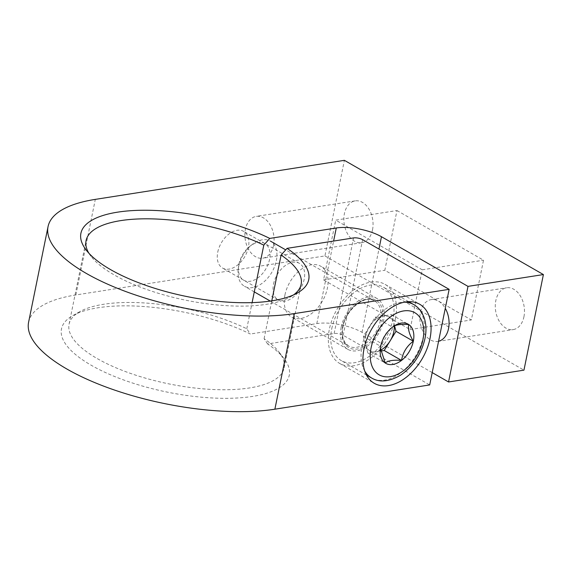 <?xml version="1.0" encoding="UTF-8"?>
<svg xmlns="http://www.w3.org/2000/svg" width="572" height="572" viewBox="0 0 572 572"><rect width="100%" height="100%" fill="white"/><g stroke="black" fill="none" stroke-linecap="round" stroke-linejoin="round"><path stroke-width="0.43" stroke-dasharray="2.86 2.15" d="M523.938 316.766A21.164 14.407 -98.9 0 0 506.599 287.787A21.164 14.407 -98.9 0 0 495.817 300.629A21.164 14.407 -98.9 0 0 513.155 329.608A21.164 14.407 -98.9 0 0 523.938 316.766M438.581 341.262A21.164 14.407 81.1 0 1 437.752 341.427A21.164 14.407 81.1 0 1 420.413 312.448A21.164 14.407 81.1 0 1 431.195 299.614A21.164 14.407 81.1 0 1 445.281 308.337M273.545 245.367A21.164 14.407 -98.9 0 0 256.206 216.388A21.164 14.407 -98.9 0 0 245.424 229.229A21.164 14.407 -98.9 0 0 262.762 258.208A21.164 14.407 -98.9 0 0 273.545 245.367M372.515 229.858A21.164 14.407 -98.9 0 0 355.176 200.879A21.164 14.407 -98.9 0 0 344.394 213.713A21.164 14.407 -98.9 0 0 361.733 242.692A21.164 14.407 -98.9 0 0 372.515 229.858M267.617 343.944L264.085 338.717A109.731 38.553 -168.5 0 1 279.136 352.209A109.731 38.553 -168.5 0 1 284.112 367.982A109.731 38.553 -168.5 0 1 249.485 387.952A109.731 38.553 -168.5 0 1 129.722 373.13A109.731 38.553 -168.5 0 1 69.062 324.231A109.731 38.553 -168.5 0 1 79.801 311.654A109.731 38.553 -168.5 0 1 103.682 304.268A109.731 38.553 -168.5 0 1 246.782 328.778L250.314 334.012A116.238 40.841 11.5 0 0 98.141 307.757A116.238 40.841 11.5 0 0 72.844 315.58A116.238 40.841 11.5 0 0 106.985 373.237A116.238 40.841 11.5 0 0 252.595 396.41A116.238 40.841 11.5 0 0 284.005 358.544A116.238 40.841 11.5 0 0 267.617 343.944L334.127 333.519A6.514 2.288 -168.5 0 1 343.164 335.263L429.694 384.927M88.917 253.26A109.731 38.553 11.5 0 0 91.055 256.363A109.731 38.553 11.5 0 0 266.502 304.311A109.731 38.553 11.5 0 0 290.383 296.918A109.731 38.553 11.5 0 0 293.565 294.895M395.381 318.747A45.581 29.301 119.9 0 0 385.085 284.377A45.581 29.301 119.9 0 0 329.4 329.086A45.581 29.301 119.9 0 0 339.704 363.449A45.581 29.301 119.9 0 0 395.381 318.747M217.76 252.095A21.164 13.606 -60.1 0 1 243.608 231.338A21.164 13.606 -60.1 0 1 248.391 247.29A21.164 13.606 -60.1 0 1 222.537 268.046A21.164 13.606 -60.1 0 1 217.76 252.095M273.523 284.098A21.164 13.606 -60.1 0 1 299.378 263.342A21.164 13.606 -60.1 0 1 304.161 279.3A21.164 13.606 -60.1 0 1 278.307 300.057A21.164 13.606 -60.1 0 1 273.523 284.098M264.085 338.717L271.793 300.858M284.942 294.959A29.301 18.833 -60.1 0 1 320.735 266.216A29.301 18.833 -60.1 0 1 327.356 288.309A29.301 18.833 -60.1 0 1 291.563 317.045A29.301 18.833 -60.1 0 1 284.942 294.959M341.184 327.241A29.301 18.833 -60.1 0 1 376.977 298.498A29.301 18.833 -60.1 0 1 383.597 320.592A29.301 18.833 -60.1 0 1 347.805 349.328A29.301 18.833 -60.1 0 1 341.184 327.241M28.6 322.222A149.778 52.624 -168.5 0 1 75.861 294.966L324.932 255.92L344.38 160.332M396.975 210.539L483.512 260.203L471.357 319.948L384.82 270.284L396.975 210.539L335.714 220.141L422.243 269.805L410.088 329.551L323.559 279.887L335.714 220.141M324.932 255.92L523.952 370.156M432.203 372.594L362.019 332.311A32.561 11.44 11.5 0 0 316.817 323.588L250.314 334.012M246.782 328.778L252.102 302.617M323.559 279.887L384.82 270.284M410.088 329.551L471.357 319.948M422.243 269.805L483.512 260.203M394.258 326.026A19.534 12.555 119.9 0 0 393.765 322.965A19.534 12.555 119.9 0 0 383.347 315.923A19.534 12.555 119.9 0 0 369.276 326.805A19.534 12.555 119.9 0 0 365.63 344.73A19.534 12.555 119.9 0 0 376.054 351.773A19.534 12.555 119.9 0 0 380.366 350.329M238.91 264.235A21.164 13.606 -60.1 0 1 250.057 246.167A21.164 13.606 -60.1 0 1 269.548 259.431A21.164 13.606 -60.1 0 1 251.037 281.109A21.164 13.606 -60.1 0 1 238.595 266.137A21.164 13.606 -60.1 0 1 238.91 264.235M238.624 266.652A26.047 16.745 -60.1 0 1 252.345 244.416A26.047 16.745 -60.1 0 1 270.442 241.105A26.047 16.745 -60.1 0 1 276.326 260.739A26.047 16.745 -60.1 0 1 244.509 286.286A26.047 16.745 -60.1 0 1 238.238 268.99A26.047 16.745 -60.1 0 1 238.624 266.652M331.76 328.714A42.328 27.206 -60.1 0 1 383.462 287.201A42.328 27.206 -60.1 0 1 393.028 319.112A42.328 27.206 -60.1 0 1 341.32 360.625A42.328 27.206 -60.1 0 1 331.76 328.714M394.558 325.883L391.505 314.643L375.182 317.203L363.37 336.407L367.889 353.053L380.437 351.086M380.344 348.369L380.68 346.339C381.96 338.495 385.9 332.089 392.485 327.141L392.564 327.084M367.889 353.053L385.192 362.984M363.37 336.407L380.68 346.339M391.505 314.643L408.816 324.581M375.182 317.203L392.485 327.141M75.861 294.966L95.309 199.378M362.019 332.311L378.957 249.049M316.817 323.588L333.612 241.055M334.127 333.519L353.575 237.923M343.164 335.263L362.612 239.668M380.38 320.463A26.047 16.745 -60.1 0 1 348.562 346.01A26.047 16.745 -60.1 0 1 342.678 326.376A26.047 16.745 -60.1 0 1 374.496 300.829A26.047 16.745 -60.1 0 1 380.38 320.463M342.599 327.02A27.349 17.582 119.9 0 0 357.285 349.006A27.349 17.582 119.9 0 0 382.189 320.813A27.349 17.582 119.9 0 0 367.496 298.82A27.349 17.582 119.9 0 0 342.599 327.02M364.779 371.106A42.328 27.206 -60.1 0 1 362.047 346.103A42.328 27.206 -60.1 0 1 404.347 302.166M413.749 304.59A42.328 27.206 -60.1 0 1 423.309 336.493A42.328 27.206 -60.1 0 1 371.607 378.006M431.195 299.614L506.599 287.787M355.176 200.879L256.206 216.388M79.801 311.654L72.844 315.58M290.383 296.918L297.347 292.993M91.055 256.363L86.179 250.028M385.085 284.377L419.698 304.247M299.378 263.342L243.608 231.338M284.112 367.982L301.129 284.341M69.062 324.231L86.079 240.59M376.977 298.498L320.735 266.216M347.805 349.328L291.563 317.045M278.307 300.057L222.537 268.046M339.704 363.449L374.31 383.319M279.136 352.209L284.005 358.544M361.733 242.692L262.762 258.208M437.752 341.427L513.155 329.608M270.284 301.079L348.562 346.01L345.245 342.986L343.507 339.632C342.213 336.029 342.042 331.739 343.007 326.784C345.903 309.116 365.694 294.23 374.496 300.829L285.714 249.871M250.057 246.167L252.345 244.416M408.644 301.658L383.462 287.201M366.502 375.082L341.32 360.625M254.283 291.899L244.509 286.286M238.595 266.137L238.238 268.99"/><path stroke-width="0.86" d="M445.281 308.337A21.164 14.407 81.1 0 1 448.534 328.593A21.164 14.407 81.1 0 1 438.581 341.262M293.565 294.895A109.731 38.553 11.5 0 0 301.129 284.341A109.731 38.553 11.5 0 0 281.102 255.069L287.065 248.355A116.238 40.841 -168.5 0 1 297.347 292.993A116.238 40.841 -168.5 0 1 272.05 300.815A116.238 40.841 -168.5 0 1 86.179 250.028A116.238 40.841 -168.5 0 1 117.589 212.162A116.238 40.841 -168.5 0 1 269.762 238.417L263.799 245.138A109.731 38.553 11.5 0 0 120.699 220.62A109.731 38.553 11.5 0 0 86.079 240.59A109.731 38.553 11.5 0 0 88.917 253.26M429.994 338.61A45.581 29.301 119.9 0 0 419.698 304.247A45.581 29.301 119.9 0 0 364.014 348.956A45.581 29.301 119.9 0 0 374.31 383.319A45.581 29.301 119.9 0 0 429.994 338.61M271.793 300.858L281.102 255.069M287.065 248.355L353.575 237.923A6.514 2.288 -168.5 0 1 362.612 239.668L449.142 289.339L294.33 313.606A149.778 52.624 -168.5 0 1 130.852 293.379A149.778 52.624 -168.5 0 1 48.048 226.626A149.778 52.624 -168.5 0 1 95.309 199.378L344.38 160.332L543.4 274.56L467.996 286.379L381.467 236.715A32.561 11.44 11.5 0 0 336.272 227.992L269.762 238.417M449.142 289.339L429.694 384.927L274.882 409.194A149.778 52.624 -168.5 0 1 111.404 388.974A149.778 52.624 -168.5 0 1 28.6 322.222L48.048 226.626M467.996 286.379L448.548 381.974L523.952 370.156L543.4 274.56M448.548 381.974L432.203 372.594M252.102 302.617L263.799 245.138M380.366 350.329A19.534 12.555 119.9 0 0 390.118 340.891A19.534 12.555 119.9 0 0 394.258 326.026M380.437 351.086L384.212 350.493L396.024 331.288L394.558 325.883M380.68 346.339A22.558 14.5 119.9 0 0 380.344 348.369A22.558 14.5 119.9 0 0 385.192 362.984A22.558 14.5 119.9 0 0 401.523 360.424A22.558 14.5 119.9 0 0 413.327 341.219A22.558 14.5 119.9 0 0 408.816 324.581A22.558 14.5 119.9 0 0 392.564 327.084A22.558 14.5 119.9 0 0 392.485 327.141A22.558 14.5 119.9 0 0 380.68 346.339M392.485 327.141C395.309 324.782 400.75 323.931 408.816 324.581C407.686 328.578 409.194 334.127 413.327 341.219C406.814 346.067 402.874 352.466 401.523 360.424C393.457 359.774 388.016 360.632 385.192 362.984L380.394 347.998M384.212 350.493L401.523 360.424M396.024 331.288L413.327 341.219M274.882 409.194L294.33 313.606M378.957 249.049L381.467 236.715M333.612 241.055L336.272 227.992M422.922 339.718A35.814 23.023 119.9 0 0 403.689 310.925A35.814 23.023 119.9 0 0 371.085 347.847A35.814 23.023 119.9 0 0 390.318 376.641A35.814 23.023 119.9 0 0 422.922 339.718M404.347 302.166A42.328 27.206 -60.1 0 1 413.749 304.59L408.644 301.658M413.749 304.59C417.303 306.656 420.12 309.559 422.193 313.284L424.095 317.524C426.24 323.874 426.533 330.873 424.982 338.531C421.342 354.168 413.241 366.366 400.672 375.118C389.203 381.76 379.515 382.725 371.607 378.006A42.328 27.206 -60.1 0 1 364.779 371.106M285.714 249.871L270.442 241.105M371.607 378.006L366.502 375.082M270.284 301.079L254.283 291.899"/></g></svg>
